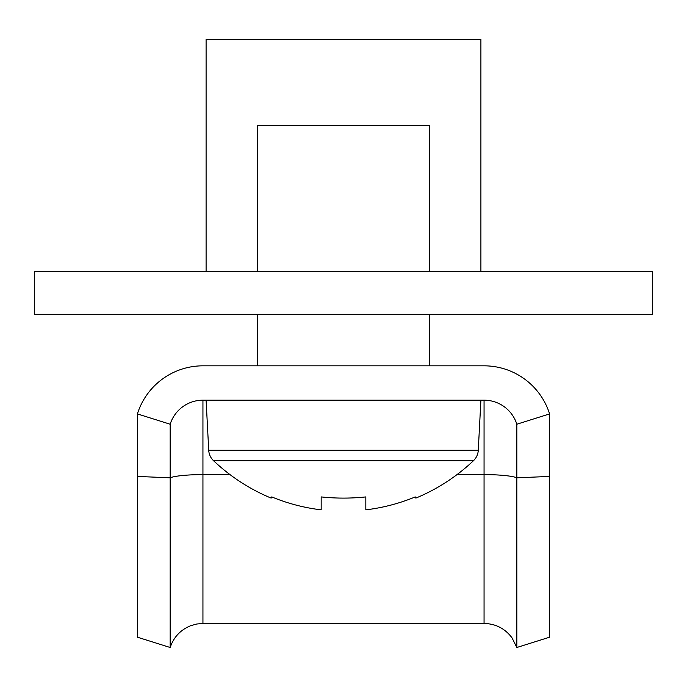<?xml version="1.0" encoding="UTF-8"?>
<svg xmlns="http://www.w3.org/2000/svg" width="687" height="687" viewBox="0 0 687 687"><rect width="100%" height="100%" fill="white"/><g stroke="black" fill="none" stroke-linecap="round" stroke-linejoin="round"><path stroke-width="1.03" d="M206.1 271.365L206.1 39.502L480.9 39.502L480.9 271.365M652.65 271.365L34.35 271.365L34.35 314.303L652.65 314.303L652.65 271.365M257.625 314.303L257.625 365.827L202.94 365.827A68.7 68.7 0 0 0 137.4 413.918L170.17 424.223A34.35 34.35 0 0 1 202.94 400.178L484.06 400.178A34.35 34.35 0 0 1 516.83 424.223L549.6 413.918A68.7 68.7 0 0 0 484.06 365.827L429.375 365.827L429.375 314.303M516.83 647.498L511.995 637.811C504.997 628.528 495.688 623.744 484.06 623.452L484.06 474.605A34.35 4.577 180 0 1 516.83 477.808L516.83 647.498L549.6 637.192L549.6 413.918M484.06 623.452L202.94 623.452L196.662 624.028L190.608 625.745C180.483 629.885 173.674 637.141 170.17 647.498L170.17 424.223M170.17 647.498L137.4 637.192L137.4 413.918M484.06 365.827L202.94 365.827M549.6 476.434L516.83 477.808L516.83 424.223M365.827 509.848A187.603 187.603 0 0 0 415.249 496.916L415.841 498.101A188.925 188.925 0 0 0 473.472 460.694A15.457 15.457 0 0 0 478.272 450.277L208.728 450.277A15.457 15.457 0 0 0 213.528 460.694A188.925 188.925 0 0 0 271.159 498.101L271.751 496.916A187.603 187.603 0 0 0 321.173 509.848L321.173 496.916A188.47 168.676 0 0 0 343.5 498.101A188.47 168.676 0 0 0 365.827 496.916L365.827 509.848L365.827 496.916M473.472 460.694L213.528 460.694M478.272 450.277L480.9 400.178M208.728 450.277L206.1 400.178M429.375 271.365L429.375 125.377L257.625 125.377L257.625 271.365M202.94 623.452L202.94 474.605L229.99 474.605M457.01 474.605L484.06 474.605L484.06 400.178M137.4 476.434L170.17 477.808A34.35 4.577 180 0 1 202.94 474.605L202.94 400.178"/></g></svg>
